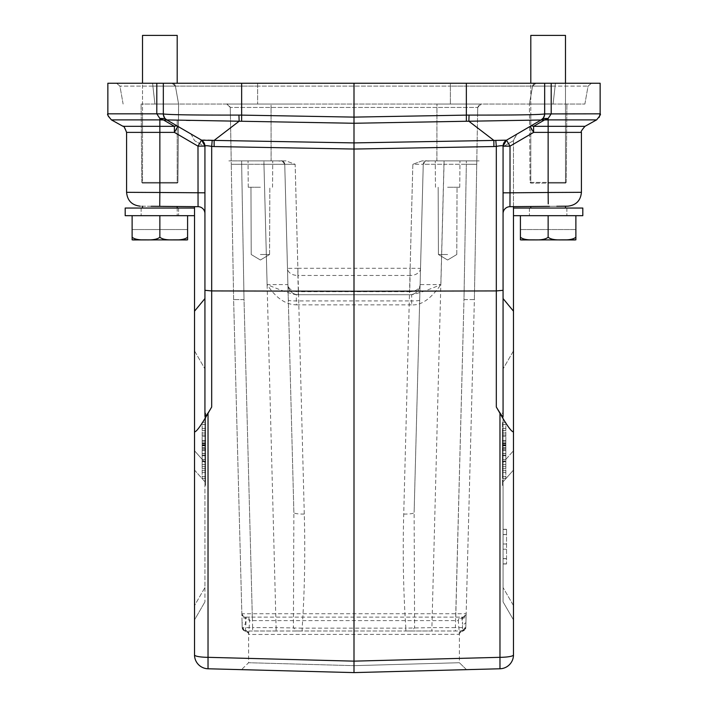 <?xml version="1.0" encoding="UTF-8"?>
<svg xmlns="http://www.w3.org/2000/svg" width="708" height="708" viewBox="0 0 708 708"><rect width="100%" height="100%" fill="white"/><g stroke="black" fill="none" stroke-linecap="round" stroke-linejoin="round"><path stroke-width="0.53" stroke-dasharray="3.54 2.66" d="M187.593 215.674L125.192 215.674L125.192 208.046L194.523 208.046L125.192 208.046L194.523 208.046L194.523 215.674L125.192 215.674L187.593 215.674L187.593 239.835L133.254 239.941L132.122 239.835L132.122 237.198C134.308 239.216 138.936 240.118 145.99 239.897C153.043 240.118 157.663 239.216 159.858 237.198C162.043 239.216 166.672 240.118 173.726 239.897C180.779 240.118 185.399 239.216 187.593 237.198L187.593 239.835L186.461 239.941L132.219 239.853M187.593 239.835L187.593 229.542L132.122 229.542L132.122 239.835L132.122 215.674L159.858 215.674L132.122 215.674L132.122 239.835L132.122 229.542L187.593 229.542L132.122 229.542L187.593 229.542L187.593 239.835M159.858 206.355L177.195 206.506L159.858 206.355C137.467 206.161 137.467 206.161 159.858 206.355L177.195 206.506L177.195 215.674L177.195 208.046M126.582 192.319L159.858 192.488L126.582 192.319L159.858 192.488L159.734 206.355L198.054 206.683L140.326 206.178L198.054 206.683L197.992 192.815L198.054 206.683L197.992 192.815L204.931 192.815L204.931 213.621L204.931 146.158L204.931 416.313L204.931 298.564L194.523 311.175L194.523 206.656M151.158 206.276L142.52 206.205M202.506 140.892L191.089 134.104L194.523 140.635L191.089 134.104L201.488 140.175L177.885 126.405L201.488 140.175A6.93 6.93 -90 0 1 204.931 146.158L197.992 146.158L201.488 140.175L204.931 146.069L204.931 203.276M204.931 212.745L204.931 192.815L159.858 192.488L197.992 192.815L197.992 146.158L174.389 132.387L174.389 126.325A6.93 4.655 120.3 0 1 177.885 126.405L166.982 120.041A6.93 4.655 -59.7 0 0 163.495 119.971L166.769 119.918L165.061 118.51L166.769 119.918L163.265 119.926L166.982 120.041L165.061 118.51L159.858 118.466L165.061 118.51L163.327 113.926L165.061 118.51L166.734 119.9M204.931 202.931L204.931 198.063M156.795 83.243L156.795 113.829L156.795 83.243L156.795 113.829L107.855 113.829L163.327 113.926L163.327 83.243L163.327 113.926L165.061 118.51L159.858 118.466L159.858 126.325L159.858 119.891L111.422 119.891L159.858 119.891L159.858 118.466L156.795 113.829L163.327 113.926L156.795 113.829L159.858 118.466L156.795 113.829L107.855 113.829L107.855 83.243L163.327 83.243L107.855 83.243L163.327 83.243L163.327 113.926A6.93 6.93 -59.8 0 0 166.769 119.918L163.256 119.926L159.858 118.466L163.265 119.926L159.858 119.891L163.495 119.971A6.93 4.655 -59.7 0 1 166.982 120.041L166.973 120.041M201.488 140.175L197.992 146.158L201.488 140.175A6.93 6.93 -90 0 1 204.931 146.158A6.93 6.93 0 0 0 201.488 140.175L177.885 126.405A6.93 4.655 120.3 0 0 174.389 126.325L163.495 119.971L174.389 126.325L174.389 132.387L159.858 132.387L159.858 126.325L123.015 126.325L174.389 126.325L174.389 132.387L197.992 146.158L204.931 146.158A6.93 6.93 0 0 0 201.488 140.175A6.93 6.93 -90 0 1 204.931 146.158A6.93 6.93 0 0 0 201.488 140.175L201.488 140.175A6.93 6.93 -90 0 1 204.931 146.158A6.93 6.93 0 0 0 201.488 140.175A6.93 6.93 0 0 1 204.931 146.158L203.329 141.733M212.205 140.405L211.683 146.397C207.55 145.627 205.302 145.512 204.931 146.069L201.674 140.211M202.311 140.14L203.046 140.122M204.948 140.131L207.94 140.211M163.459 115.289L163.362 113.953C168.584 114.776 193.771 115.156 238.932 115.085L239.154 121.227L190.089 120.44M186.257 120.369L166.805 119.935A6.93 6.93 -59.7 0 1 163.362 113.953M238.932 115.085L241.649 115.112L241.64 121.254L239.154 121.227L214.135 140.396L214.117 146.547L211.683 146.397L211.683 290.926L354 291.254L354 123.263L468.846 121.227L469.068 115.085C514.229 115.156 539.425 114.776 544.638 113.953L544.673 83.243L600.145 83.243L544.673 83.243L600.145 83.243L600.145 113.829L551.205 113.829L548.142 118.466L551.205 113.829L548.142 118.466L542.939 118.51L548.142 118.466L544.735 119.926L541.231 119.918L542.939 118.51L541.231 119.918L548.142 119.891L544.505 119.971L548.142 118.466L544.735 119.926L548.142 119.891L548.142 118.466L542.939 118.51L541.222 119.926A6.93 6.93 59.6 0 0 544.673 113.926L551.205 113.829L544.673 113.926L542.939 118.51L541.195 119.935A6.93 6.93 59.7 0 0 544.638 113.953M204.931 298.564L204.931 416.313C204.833 417.738 207.081 414.64 211.683 407.02L211.683 290.926M373.665 672.087L354 672.6L354 661.148L499.972 657.325L499.972 668.777L354 672.6L208.028 668.777L208.028 657.325A13.868 2.407 0 0 1 194.523 654.918L194.523 431.889C196.47 431.871 200.975 425.676 208.028 413.313L211.683 407.02M194.523 431.889L194.523 311.175M194.523 350.894L204.931 368.903L194.523 350.894L194.523 450.757L204.931 462.51L204.931 368.903L204.931 462.51L194.523 450.757L194.523 470.059L204.931 481.812L204.931 462.51L204.931 481.812L194.523 470.059L194.523 605.579L204.931 587.569L204.931 481.812L204.931 587.569L194.523 605.579L194.523 619.907L204.931 601.889L194.523 619.907M159.734 206.355L159.858 132.387L126.582 132.387L159.858 132.387L159.858 126.325L159.858 132.387L174.389 132.387L177.885 126.405A6.93 4.655 120.3 0 0 174.389 126.325L159.858 126.325L159.858 119.891L163.265 119.926L159.858 118.466L159.858 119.891L111.422 119.891M201.116 139.954L166.778 119.926A6.93 6.93 -59.8 0 1 163.327 113.926L163.327 83.243L544.673 83.243L544.673 113.926L542.939 118.51L541.222 119.926L542.363 119.094M208.028 413.313L208.028 657.325L354 661.148L354 291.254L496.317 290.926L496.317 407.02L499.972 413.313L499.972 657.325A13.868 2.407 0 0 0 513.477 654.918A13.868 13.868 0 0 1 499.972 668.777M194.523 654.918A13.868 13.868 0 0 0 208.028 668.777M243.18 669.697L302.422 671.246M354 672.6L334.353 672.087M315.352 671.591L247.393 669.812M248.605 634.324C249.375 633.846 248.304 632.74 245.411 631.005L243.641 630.368A3.469 3.469 0 0 0 245.411 631.023L462.244 630.996C462.235 631.996 463.421 630.872 465.784 627.624L465.793 627.624A3.469 3.469 125.1 0 1 462.324 630.996L462.324 630.996A3.469 3.469 0 0 0 465.793 627.624L474.378 299.572L476.803 160.902L421.95 160.902L412.844 164.309L409.295 300.918L298.705 300.918C292.395 301.015 288.935 300.776 288.315 300.183L293.873 512.53L293.413 627.66L296.298 630.996L276.093 630.996L462.59 631.005A3.469 3.469 -90 0 0 459.386 634.465L458.341 620.597A3.469 2.443 -8.1 0 1 461.775 618.146L462.634 618.146L462.687 617.128L246.225 617.128L246.225 618.146L249.659 620.597L248.605 634.324L248.605 662.723L354 665.662L248.605 662.723L241.49 669.653M271.129 160.902L271.067 107.448L271.093 160.902L231.206 160.902L231.259 164.309L231.206 160.902L286.05 160.902L295.156 164.309L297.873 268.279L410.127 268.279L410.127 275.456A10.399 7.354 1.5 0 0 420.525 268.376L423.251 164.274L420.525 268.376L410.127 268.279L412.844 164.309L423.251 164.274L412.853 164.309L421.95 160.902L476.794 160.902L466.342 160.902L476.794 160.902L476.741 164.309L466.342 164.274L476.741 164.309L474.378 299.572L466.156 613.756L241.844 613.756L241.897 615.783L233.622 299.572L231.259 164.309L233.622 299.572L241.897 615.783A3.469 2.451 -1.5 0 0 245.366 618.146L246.225 618.146L245.411 631.014A3.469 3.469 90 0 1 248.614 634.465L459.395 634.315L459.395 662.723L354 665.662L459.395 662.723L466.51 669.653L464.811 669.697M465.714 628.253L462.59 631.005C459.51 633.032 458.439 634.138 459.395 634.315M476.741 164.309L474.378 299.572L463.979 299.617L455.394 627.624L465.793 627.624L465.935 621.934A3.469 2.451 -178.5 0 1 462.474 624.297L462.563 629.996L465.784 627.642L462.59 631.005L465.714 628.288M459.342 632.43L462.563 629.996L462.59 630.952M248.658 632.43L242.216 627.633L252.606 627.624L244.021 299.617L241.658 164.274L231.259 164.309L241.658 164.274L244.021 299.617L233.622 299.572L244.021 299.617L252.243 613.756L252.243 617.128L246.225 617.128A3.469 3.434 -90 0 1 249.659 620.597L458.341 620.597A3.469 3.434 -90 0 1 461.775 617.128L462.474 624.297L462.634 618.146A3.469 2.451 1.5 0 0 466.103 615.783L465.784 627.731M462.501 617.128C462.492 618.164 463.705 617.04 466.156 613.756A3.469 3.469 0 0 1 462.687 617.128L462.687 617.128A3.469 3.469 0 0 0 466.156 613.756A3.469 3.469 0 0 1 462.687 617.128L245.906 617.128M455.757 617.128L463.979 299.617L466.342 164.274L463.979 299.617L474.378 299.572M419.685 300.183C419.083 300.776 415.614 301.015 409.295 300.918L403.728 514.061C402.648 553.656 403.356 591.676 405.861 628.138L431.907 627.624L444.04 160.902L444.04 164.274L423.251 164.274A3.469 3.469 0 0 1 426.712 160.902A3.469 3.469 0 0 0 423.251 164.274L414.127 512.53L423.251 164.274A3.469 3.469 0 0 1 426.712 160.902L466.342 160.902L426.712 160.902A3.469 3.469 117.6 0 0 423.251 164.274L466.342 164.274L466.342 160.902L466.342 164.274L444.04 164.274L440.889 284.589C430.898 298.856 421.154 305.608 411.675 304.847L411.675 294.714L296.325 294.714L409.702 294.714A10.399 10.399 0 0 0 420.101 284.589L440.889 284.589C428.791 289.784 419.056 293.165 411.675 294.714L409.702 294.714A10.399 10.399 0 0 0 420.101 284.589A10.399 7.354 -178.5 0 1 409.702 291.669L410.127 275.456L297.873 275.456L298.298 291.669A10.399 7.354 178.5 0 1 287.899 284.589L287.475 268.376A10.399 7.354 -1.5 0 0 297.873 275.456L297.873 268.279L287.475 268.376L284.749 164.274L287.899 284.589A10.399 10.399 0 0 0 298.298 294.714A10.399 10.399 0 0 1 287.899 284.589L267.111 284.589C281.324 290.537 291.059 293.917 296.325 294.714L296.325 304.847C285.457 304.582 275.722 297.829 267.111 284.589L263.96 164.274L295.156 164.309L284.749 164.274L288.315 300.183L284.749 164.274L263.96 164.274L276.093 627.624L302.139 628.138C304.635 591.95 305.343 553.922 304.281 514.061L295.147 164.309L286.05 160.902L271.093 160.902M447.606 160.902L459.97 160.902L447.606 160.902M154.928 104.041L584.888 104.041L154.928 104.041L152.884 86.111L154.928 104.041L152.884 86.111L175.416 86.111A3.469 3.469 0 0 0 172 83.243L591.463 83.243L172 83.243A3.469 3.469 0 0 1 175.416 86.111L178.575 104.041L141.104 104.041L178.611 104.041L141.104 104.041L178.611 104.041L175.416 86.111A3.469 3.469 0 0 0 172 83.243A3.469 3.469 0 0 1 175.416 86.111L152.884 86.111L154.928 104.041M548.142 104.041L529.389 104.041L548.142 104.041M231.224 160.902L230.277 107.448L231.206 160.902L230.277 107.448L226.808 104.041L271.084 104.041L271.067 107.448L271.005 104.041L300.351 104.041L226.799 104.041L230.277 107.448L436.942 107.448L436.907 160.902M436.871 160.902L436.933 107.448L477.732 107.448L436.933 107.448L436.986 104.041L481.201 104.041L477.723 107.448L476.794 160.902L477.723 107.448L481.192 104.041L436.933 104.041L436.933 107.448L230.268 107.448C228.764 104.616 227.613 103.483 226.817 104.041L226.799 104.041M436.986 104.041L430.791 104.041M477.59 114.103L477.723 107.448C479.236 104.616 480.387 103.483 481.183 104.041L481.201 104.041M481.192 104.041L300.351 104.041M541.293 119.882L530.115 126.405L533.611 132.387L510.008 146.158L506.512 140.175L530.115 126.405L533.611 132.387L530.115 126.405L506.512 140.175L541.231 119.918A6.93 6.93 59.6 0 0 544.673 113.926L544.673 83.243L544.673 113.926L551.205 113.829L551.205 83.243L551.205 113.829L600.145 113.829L551.205 113.829L551.205 83.243M550.134 192.479L581.418 192.319L550.134 192.479M541.027 120.041A6.93 4.655 59.7 0 0 541.018 120.041L541.018 120.041A6.93 4.655 59.7 0 1 544.505 119.971A6.93 4.655 59.7 0 0 541.018 120.041A6.93 4.655 59.7 0 1 544.505 119.971L533.611 126.325L544.505 119.971L533.611 126.325L548.142 126.325L548.142 119.891L596.579 119.891L548.142 119.891L548.142 126.325L584.985 126.325L548.142 126.325L548.142 132.387L533.611 132.387L548.142 132.387L548.142 126.325L533.611 126.325L533.611 132.387L533.611 126.325A6.93 4.655 -120.3 0 0 530.115 126.405L506.512 140.175L516.911 134.104L506.512 140.175L503.069 146.158A6.93 6.93 0 0 1 506.512 140.175L506.512 140.175A6.93 6.93 90 0 0 503.069 146.158L506.326 140.211L495.795 140.405L496.317 146.397L493.883 146.547L354 149.043L214.117 146.547M466.351 83.243L466.351 115.112L469.068 115.085M241.649 83.243L241.649 115.112L354 117.112L354 123.263L241.64 121.254M466.36 121.254L466.351 115.112L354 117.112L354 83.243M493.883 146.547L493.865 140.396L468.846 121.227L541.195 119.935L506.512 140.175L503.069 146.158L503.069 192.815L503.069 146.158A6.93 6.93 0 0 1 506.512 140.175A6.93 6.93 90 0 0 503.069 146.158L503.069 198.249M214.135 140.396L354 142.901L495.795 140.405M496.317 407.02C500.919 414.64 503.167 417.738 503.069 416.313L503.069 146.158A6.93 6.93 0 0 1 506.512 140.175L510.008 146.158L506.512 140.175A6.93 6.93 90 0 0 503.069 146.158L510.008 146.158L509.946 206.683L567.674 206.178L509.946 206.683L510.008 146.158L533.611 132.387L548.142 132.387L548.142 192.488L581.418 192.319M373.7 672.087L390.064 671.653M453.439 669.998L459.917 669.83M464.899 669.697L466.51 669.653L459.395 662.723L466.51 669.653M459.74 669.83L392.666 671.591M263.96 160.902L241.658 160.902L281.288 160.902L263.96 160.902L263.96 164.274L241.658 164.274L263.96 164.274L263.96 160.902M260.394 160.902L248.03 160.902L260.394 160.902M245.676 630.996L245.756 630.996C245.764 631.996 244.579 630.872 242.207 627.624A3.469 3.469 0 0 0 245.676 630.996A3.469 3.469 0 0 1 242.207 627.624A3.469 3.469 0 0 0 245.676 630.996M276.093 630.996L252.606 630.996L252.606 627.624L276.093 627.624L276.093 630.996M296.298 630.996L302.139 630.996L302.139 628.138L405.861 628.138L405.861 630.996L411.702 630.996L414.587 627.66L414.127 512.53L423.242 164.557M304.281 514.061A10.399 1.805 178.5 0 1 293.873 512.53L284.749 164.274A3.469 3.469 0 0 0 281.288 160.902A3.469 3.469 0 0 1 284.749 164.274C280.43 158.442 282.811 161.787 278.518 160.902M403.728 514.061A10.399 1.805 -178.5 0 0 414.127 512.53M447.606 187.248L459.74 187.248L447.606 187.248M447.606 254.499L438.402 254.499L447.606 254.499M243.641 630.368L242.216 627.633L242.065 621.934A3.469 2.451 178.5 0 0 245.526 624.297L245.313 617.128A3.469 3.469 92.8 0 1 241.844 613.756C243.543 616.765 244.641 617.889 245.145 617.128M260.394 187.248L248.26 187.248L260.394 187.248M260.394 254.499L269.598 254.499L260.394 254.499M198.054 206.683A6.93 6.93 0 0 1 204.931 213.621A6.93 6.93 0 0 0 198.054 206.683A6.93 6.93 0 0 1 204.931 213.621L204.931 212.896M204.931 192.824L204.931 146.706L194.523 140.635L204.931 146.706M544.629 114.678L544.558 115.209M544.496 115.475L544.266 116.28M543.921 117.077L543.479 117.829M542.939 118.51L544.673 113.926L543.372 117.971M541.885 119.484L541.222 119.926L544.505 119.971M503.069 416.313L503.069 146.706L503.069 298.564L513.477 311.175L513.477 431.889C511.53 431.871 507.025 425.676 499.972 413.313M503.069 212.798L503.069 213.621A6.93 6.93 0 0 1 509.946 206.683A6.93 6.93 0 0 0 503.069 213.621L503.069 212.896L503.069 213.621A6.93 6.93 0 0 1 509.946 206.683L567.666 206.178M556.789 206.276L548.142 206.355M575.878 215.674L575.878 237.198C573.692 239.216 569.064 240.118 562.01 239.897C569.064 240.118 573.684 239.216 575.878 237.198L575.878 215.674L513.477 215.674L582.808 215.674L520.407 215.674L575.878 215.674L548.142 215.674L548.142 237.198C545.957 239.216 541.328 240.118 534.274 239.897C527.221 240.118 522.601 239.216 520.407 237.198L520.407 215.674L566.86 215.674L513.477 215.674L513.477 208.046L582.808 208.046L529.425 208.046L582.808 208.046L582.808 215.674L520.407 215.674L520.407 237.198C522.592 239.216 527.212 240.118 534.274 239.897C541.328 240.118 545.948 239.216 548.142 237.198L548.142 215.674L575.878 215.674L575.878 239.835L575.878 229.542L520.407 229.542L520.407 239.835L520.407 229.542L520.407 239.835L521.539 239.941L520.504 239.853M548.142 215.674L548.142 237.198C550.337 239.216 554.957 240.118 562.01 239.897C554.957 240.118 550.337 239.216 548.142 237.198C550.328 239.216 554.948 240.118 562.01 239.897C569.064 240.118 573.692 239.216 575.878 237.198L575.878 229.542L575.878 239.835L574.746 239.941L575.878 239.835L575.878 229.542L520.407 229.542L520.407 237.198L520.407 215.674M574.746 239.941L521.539 239.941L574.746 239.941M513.477 431.889L513.477 605.579L503.069 587.569L503.069 601.889L513.477 619.907L503.069 601.889L503.069 368.903L503.069 587.569L513.477 605.579L513.477 470.059L503.069 481.812L513.477 470.059M163.805 116.466L164.344 117.546M159.858 215.674L159.858 237.198C162.052 239.216 166.672 240.118 173.726 239.897C180.788 240.118 185.407 239.216 187.593 237.198C185.407 239.216 180.788 240.118 173.726 239.897C166.672 240.118 162.052 239.216 159.858 237.198L159.858 215.674L159.858 237.198C157.672 239.216 153.052 240.118 145.99 239.897C138.936 240.118 134.316 239.216 132.122 237.198L132.122 239.835M186.461 239.941L133.254 239.941L186.461 239.941M530.115 126.405L530.115 126.405A6.93 4.655 -120.3 0 1 533.611 126.325A6.93 4.655 -120.3 0 0 530.115 126.405A6.93 4.655 -120.3 0 1 530.133 126.396M503.069 198.798L503.069 146.158L510.008 146.158L503.069 146.158A6.93 6.93 0 0 1 506.512 140.175L506.512 140.175A6.93 6.93 90 0 0 503.069 146.158L503.069 146.069M513.477 311.175L513.477 140.635L503.069 146.706L513.477 140.635L516.911 134.104L513.477 140.096L513.477 206.656M513.477 350.894L503.069 368.903L513.477 350.894L513.477 450.757L503.069 462.51L513.477 450.757M503.069 440.447L503.069 485.316L503.069 440.447L502.379 440.447L502.379 485.316L502.379 440.447M503.069 529.38L503.069 563.984L503.069 529.31L503.069 534.646L506.539 534.505L506.539 563.984L506.539 529.283L506.539 534.62L503.069 534.62L503.069 529.38L506.539 529.38M503.069 558.718L503.069 534.505L506.539 534.505L503.069 534.478L503.069 549.24L506.539 549.24L503.069 549.24L503.069 558.692L506.539 558.718L503.069 558.692M502.379 422.366L502.379 455.757L502.379 422.366L505.848 422.366L505.848 455.757L505.848 422.366M502.379 442.854L502.379 461.713L502.379 432.969L502.379 445.013L502.379 440.695L502.379 442.854L505.848 442.854L505.848 440.695L505.848 445.013L505.848 432.969L505.848 461.713L505.848 442.854M502.379 443.854L502.379 468.652L502.379 443.854L505.848 443.854L505.848 468.652L505.848 443.854M502.379 447.757L502.379 478.387L502.379 447.757L505.848 447.757L505.848 478.387L505.848 447.757M505.848 424.526L502.379 424.526M502.379 442.819L505.848 442.819M502.379 444.854L505.848 444.854M502.379 430.676L505.848 430.676M502.379 448.146L505.848 448.146M502.379 450.509L505.848 450.509M502.379 436.305L505.848 436.305M502.379 453.748L505.848 453.748M502.379 455.757L505.848 455.757M502.379 430.561L505.848 430.561M502.379 428.446L505.848 428.446M502.379 443.527L505.848 443.527M505.848 461.713L502.379 461.713M502.379 440.695L505.848 440.695M502.379 445.013L505.848 445.013M502.379 441.066L505.848 441.066M502.379 435.075L505.848 435.075M502.379 432.969L505.848 432.969M502.379 459.607L505.848 459.607M505.848 445.527L505.848 455.315L505.848 445.527L502.379 445.527L502.379 455.315L502.379 445.527M502.379 448.217L505.848 448.217M505.848 455.315L502.379 455.315M505.848 445.845L502.379 445.845M502.379 466.66L505.848 466.66M502.379 468.652L505.848 468.652M505.848 449.607L502.379 449.607M502.379 470.563L505.848 470.563M502.379 472.501L505.848 472.501M502.379 461.306L505.848 461.306M502.379 476.537L505.848 476.537M502.379 478.387L505.848 478.387M502.379 455.58L505.848 455.58M502.379 453.589L505.848 453.589M502.379 464.483L505.848 464.483M503.069 558.585L506.539 558.585L503.069 558.55M503.069 563.878L506.539 563.878M503.069 529.416L506.539 529.416M503.069 563.842L506.539 563.842M503.069 543.992L506.539 543.992L503.069 543.992M548.142 237.198C545.957 239.216 541.328 240.118 534.274 239.897C527.221 240.118 522.601 239.216 520.407 237.198L520.407 239.835M575.878 229.542L520.407 229.542L575.878 229.542M532.584 86.111A3.469 3.469 0 0 1 536 83.243A3.469 3.469 0 0 0 532.584 86.111L555.116 86.111L553.072 104.041L555.116 86.111L532.584 86.111A3.469 3.469 0 0 1 536 83.243A3.469 3.469 0 0 0 532.584 86.111L555.116 86.111L553.072 104.041L555.116 86.111L532.584 86.111A3.469 3.469 0 0 1 536 83.243A3.469 3.469 0 0 0 532.584 86.111L529.425 104.041L532.584 86.111L450.376 86.111L450.376 104.041L450.376 86.111L532.584 86.111L529.425 104.041L532.584 86.111L536 83.243A3.469 3.469 0 0 0 532.584 86.111L529.425 104.041L532.584 86.111L529.425 104.041L532.584 86.111L536 83.243A3.469 3.469 0 0 0 532.584 86.111L529.425 104.041L532.584 86.111M175.416 86.111L178.575 104.041L175.416 86.111L178.575 104.041L175.416 86.111L178.575 104.041L175.416 86.111L178.575 104.041L177.929 182.407L177.195 183.142L177.195 119.643L177.195 183.142L142.52 183.142L177.195 183.142L142.52 183.142L177.195 183.142L177.929 182.407L141.786 182.407L177.929 182.407L141.786 182.407L177.929 182.407L178.611 104.041L175.416 86.111A3.469 3.469 0 0 0 172 83.243A3.469 3.469 0 0 1 175.416 86.111L257.624 86.111L257.624 83.243L257.624 86.111L450.376 86.111L450.376 83.243L450.376 86.111L257.624 86.111L257.624 104.041L257.624 86.111L175.416 86.111A3.469 3.469 0 0 0 172 83.243A3.469 3.469 0 0 1 175.416 86.111L172 83.243A3.469 3.469 0 0 1 175.416 86.111L172 83.243M530.071 182.407L566.214 182.407L530.071 182.407L529.389 104.041L530.071 182.407L530.805 183.142L565.48 183.142L530.805 183.142L530.805 116.174L530.805 183.142L530.071 182.407M565.48 57.932L565.48 183.142L566.214 182.407L548.142 182.407L566.214 182.407L565.48 183.142L548.142 183.142L565.48 183.142L565.48 83.243M530.805 83.243L530.805 55.162M530.805 88.447L530.805 83.579L530.805 88.447M530.805 93.996L530.805 89.128L530.805 93.996M530.805 99.536L530.805 94.686L530.805 99.536M530.805 105.085L530.805 100.226L530.805 105.085M530.805 110.634L530.805 105.775L530.805 110.634M530.805 44.754L530.805 35.4L565.48 35.4L530.805 35.4L565.48 35.4L565.48 47.525M565.48 53.082L565.48 52.392M530.805 49.622L530.805 50.303M177.195 83.243L177.195 57.932M142.52 55.162L142.52 83.243M142.52 88.447L142.52 83.579L142.52 88.447M142.52 93.996L142.52 89.128L142.52 93.996M142.52 99.536L142.52 94.686L142.52 99.536M142.52 105.085L142.52 100.226L142.52 105.085M142.52 110.634L142.52 105.775L142.52 110.634M142.52 116.174L142.52 111.324L142.52 116.174M177.195 47.525L177.195 35.4L142.52 35.4L159.858 35.4L142.52 35.4L142.52 44.754M177.195 53.082L177.195 52.392M142.52 49.622L142.52 50.303M204.931 587.569L204.931 601.889L204.931 587.569M204.931 484.9L204.931 413.074L204.931 485.316L205.621 485.316L205.621 413.074L205.621 484.9M205.621 422.366L205.621 455.757L205.621 422.366L202.152 422.366L202.152 455.757L202.152 422.366M205.621 442.854L205.621 461.713L205.621 432.969L205.621 445.013L205.621 440.695L205.621 442.854L202.152 442.854L202.152 440.695L202.152 445.013L202.152 432.969L202.152 461.713L202.152 442.854M205.621 443.854L205.621 468.652L205.621 443.854L202.152 443.854L202.152 468.652L202.152 443.854M205.621 447.757L205.621 478.387L205.621 447.757L202.152 447.757L202.152 478.387L202.152 447.757M202.152 424.526L205.621 424.526M205.621 442.819L202.152 442.819M205.621 444.854L202.152 444.854M205.621 430.676L202.152 430.676M205.621 448.146L202.152 448.146M205.621 450.509L202.152 450.509M205.621 436.305L202.152 436.305M205.621 453.748L202.152 453.748M205.621 455.757L202.152 455.757M205.621 430.561L202.152 430.561M205.621 428.446L202.152 428.446M205.621 443.527L202.152 443.527M202.152 461.713L205.621 461.713M205.621 440.695L202.152 440.695M205.621 445.013L202.152 445.013M205.621 441.066L202.152 441.066M205.621 435.075L202.152 435.075M205.621 432.969L202.152 432.969M205.621 459.607L202.152 459.607M202.152 445.527L202.152 455.315L202.152 445.527L205.621 445.527L205.621 455.315L205.621 445.527M205.621 448.217L202.152 448.217M202.152 455.315L205.621 455.315M202.152 445.845L205.621 445.845M205.621 466.66L202.152 466.66M205.621 468.652L202.152 468.652M202.152 449.607L205.621 449.607M205.621 470.563L202.152 470.563M205.621 472.501L202.152 472.501M205.621 461.306L202.152 461.306M205.621 476.537L202.152 476.537M205.621 478.387L202.152 478.387M205.621 455.58L202.152 455.58M205.621 453.589L202.152 453.589M205.621 464.483L202.152 464.483M159.858 237.198C157.672 239.216 153.052 240.118 145.99 239.897C138.936 240.118 134.316 239.216 132.122 237.198L132.122 215.674M123.9 126.918L126.582 132.387L159.858 132.387L159.858 192.488L159.858 132.387L174.389 132.387L177.885 126.405L174.389 132.387L197.992 146.158L197.992 192.815L204.931 192.815M465.687 628.253L462.572 630.35M152.884 86.111L119.944 86.111L152.884 86.111A3.469 0.602 -90 0 0 152.282 83.243A3.469 0.602 90 0 1 152.884 86.111A3.469 0.602 90 0 0 152.282 83.243A3.469 0.602 -90 0 1 152.884 86.111M596.579 119.891L584.985 126.325L548.142 126.325L548.142 118.466L548.142 119.891L596.579 119.891L599.18 117.36M581.418 192.479L581.418 132.387L548.142 132.387L548.142 126.325L533.611 126.325L533.611 132.387L510.008 146.158L510.008 192.815L503.069 192.815L548.142 192.488L548.142 132.387L581.418 132.387L548.142 132.387L548.142 192.488L510.008 192.815L548.142 192.488L548.24 203.877M496.317 146.397L496.317 290.926M296.325 304.847L411.675 304.847M298.298 294.714L298.298 291.669L409.702 291.669L409.702 294.714M293.873 512.53L284.749 164.274A3.469 3.469 -117.5 0 0 281.288 160.902L281.288 160.902A3.469 3.469 0 0 1 284.749 164.274C280.368 158.442 282.979 161.787 278.306 160.902M411.711 630.996L431.907 630.996L431.907 627.624L455.394 627.624L455.394 630.996M242.207 627.624L233.622 299.572M241.658 160.902L241.658 164.274L241.658 160.902L228.861 160.902L241.658 160.902M230.392 114.112L230.277 107.448M245.313 617.128A3.469 3.469 0 0 1 241.844 613.756M123.812 126.847L123.015 126.325L174.389 126.325L163.495 119.971M159.858 192.488L197.992 192.815L197.992 146.158L204.931 146.158M510.008 192.815L503.069 192.815M503.069 417.64L502.379 417.64M502.379 413.499L503.069 413.499M502.379 457.952L503.069 457.952M503.069 449.067L502.379 449.067M503.069 480.759L502.379 480.759M502.379 484.9L503.069 484.9M503.069 449.332L502.379 449.332M555.718 83.243A3.469 0.602 -90 0 0 555.116 86.111L588.056 86.111L555.116 86.111A3.469 0.602 90 0 1 555.718 83.243A3.469 0.602 -90 0 0 555.116 86.111A3.469 0.602 90 0 1 555.718 83.243M204.931 449.332L205.621 449.332M204.931 480.759L205.621 480.759M205.621 457.952L204.931 457.952M204.931 449.067L205.621 449.067M205.621 413.499L204.931 413.499M204.931 417.64L205.621 417.64M205.621 440.447L204.931 440.447M178.575 208.046L178.575 215.674L178.575 208.046M141.14 208.046L141.14 215.674L141.14 208.046M204.931 212.798L204.931 198.798M126.582 132.387L126.582 192.479M108.253 116.13L107.935 114.891M165.061 118.51L163.327 113.882M466.342 160.902L479.139 160.902L466.342 160.902M123.112 104.041L119.944 86.111L116.537 83.243L119.944 86.111L123.112 104.041M462.687 617.128L464.404 616.677M429.791 160.902C424.95 161.787 427.667 158.442 423.251 164.274C427.588 158.442 425.145 161.787 429.544 160.902M226.817 104.041L271.067 104.041M435.473 187.248L435.243 160.902L435.473 187.248M459.74 187.248L459.97 160.902L459.74 187.248M456.802 254.499L457.032 187.248L456.802 254.499L447.606 260.022L438.402 254.499L438.172 187.248L438.402 254.499L447.606 260.022L456.802 254.499M242.216 627.677A3.469 3.469 0 0 0 242.738 629.394M248.26 187.248L248.03 160.902L248.26 187.248M272.527 187.248L272.757 160.902L272.527 187.248M269.598 254.499L269.828 187.248L269.598 254.499L260.394 260.022L251.198 254.499L250.968 187.248L251.198 254.499L260.394 260.022L269.598 254.499M544.602 114.953L544.505 115.457M544.381 115.935L543.673 117.519M503.069 198.594L503.069 198.063M565.48 208.046L565.48 206.205M530.805 208.046L530.805 206.506M566.86 208.046L566.86 215.674L566.86 208.046M529.425 208.046L529.425 215.674L529.425 208.046M204.931 210.488L204.931 207.55M204.931 213.639L204.931 212.949M204.931 211.002L204.931 208.382M142.52 206.355L142.52 208.046M503.069 202.931L503.069 212.745M503.069 413.074L502.379 413.074M503.069 485.316L502.379 485.316M503.069 563.984L506.539 563.984L503.069 563.949M503.069 529.31L506.539 529.31M503.069 529.283L506.539 529.283M503.069 203.78L503.069 207.55M503.069 208.373L503.069 211.002M503.069 212.949L503.069 213.639M584.888 104.041L588.056 86.111L591.463 83.243L588.056 86.111L584.888 104.041M530.805 116.174L530.805 111.324L530.805 116.174M566.214 182.407L566.896 104.041L566.214 182.407M141.786 182.407L141.104 104.041L141.786 182.407L142.52 183.142L142.52 116.864L142.52 183.142L141.786 182.407M204.931 485.316L205.621 485.316M204.931 413.074L205.621 413.074"/><path stroke-width="1.06" d="M159.858 215.674L194.523 215.674L194.523 208.046L125.192 208.046L125.192 215.674L159.858 215.674L159.858 237.198C157.663 239.216 153.043 240.118 145.99 239.897C138.936 240.118 134.308 239.216 132.122 237.198L132.122 239.835L133.254 239.941L187.593 239.835L187.593 237.198L187.593 239.835L186.461 239.941L132.122 239.835L132.122 215.674M177.885 126.405L174.389 132.387L197.992 146.158L198.054 206.683L151.158 206.276M194.523 206.656L194.523 311.175L204.931 298.564L204.931 290.315L211.683 290.926L354 291.254L354 661.148L208.028 657.325L208.028 668.777A13.868 13.868 0 0 1 194.523 654.918A13.868 2.407 0 0 0 208.028 657.325L208.028 413.313L211.683 407.02C208.143 413.224 205.895 416.322 204.931 416.313L204.931 146.158A6.93 6.93 0 0 0 201.488 140.175L202.311 140.14M204.931 146.706L204.931 192.824M204.931 203.276L204.931 198.798M204.931 206.665L204.931 207.55L204.931 206.665M204.931 211.002L204.931 212.949M204.931 298.564L204.931 290.253M201.771 140.273L166.805 119.935A6.93 6.93 -59.7 0 1 163.362 113.953L156.795 113.829L159.858 118.466L159.858 119.891L163.495 119.971L174.389 126.325A6.93 4.655 120.3 0 1 177.867 126.396M203.046 140.122L204.948 140.131M207.94 140.211L214.135 140.396L239.154 121.227L238.932 115.085C193.78 115.156 168.593 114.776 163.362 113.953M190.089 120.44L186.257 120.369M194.523 311.175L194.523 654.918M194.523 350.894L194.523 619.907M208.028 668.777L354 672.6L354 661.148L499.972 657.325L499.972 413.313L496.317 407.02L496.317 146.397L493.883 146.547L493.865 140.396L468.846 121.227L548.142 119.891L548.142 118.466L542.939 118.51L542.018 119.387M302.422 671.246L354 672.6L373.7 672.087M334.353 672.087L315.352 671.591M247.393 669.812L243.18 669.697M354 672.6L354 665.662L354 672.6L499.972 668.777L499.972 657.325A13.868 2.407 0 0 0 513.477 654.918A13.868 13.868 0 0 1 499.972 668.777A13.868 13.868 0 0 0 513.477 654.918L513.477 431.889C511.53 431.871 507.025 425.676 499.972 413.313M466.351 83.243L466.351 115.112L354 117.112L354 123.263L466.36 121.254L466.351 115.112L469.068 115.085C514.229 115.156 539.416 114.776 544.638 113.953L544.673 83.243L544.673 113.926L600.145 113.829L600.145 83.243L107.855 83.243L107.855 113.829L156.795 113.829L156.795 83.243M496.317 146.397L495.795 140.405L506.512 140.175L503.069 146.069C502.698 145.512 500.441 145.618 496.317 146.397C500.45 145.627 502.698 145.512 503.069 146.069L503.069 290.315L496.317 290.926L354 291.254L354 123.263L166.805 119.935L165.061 118.51L159.858 118.466L163.265 119.926L166.769 119.918A6.93 6.93 -59.5 0 1 163.327 113.926L163.327 83.243M390.064 671.653L453.439 669.998M459.917 669.83L464.899 669.697M464.811 669.697L459.74 669.83M392.666 671.591L373.665 672.087M194.523 431.889C196.47 431.871 200.975 425.676 208.028 413.313M203.329 141.733L202.506 140.892M241.649 83.243L241.649 115.112L238.932 115.085M241.64 121.254L241.649 115.112L354 117.112L354 83.243M469.068 115.085L468.846 121.227L466.36 121.254M544.638 113.953A6.93 6.93 59.7 0 1 541.195 119.935L506.512 140.175A6.93 6.93 0 0 0 503.069 146.158L510.008 146.158L533.611 132.387L530.115 126.405M544.629 114.678L544.673 113.926A6.93 6.93 59.7 0 1 541.231 119.918L543.479 117.829M541.85 119.519L541.293 119.882M544.266 116.28L543.921 117.077M551.205 83.243L551.205 113.829L548.142 118.466L544.505 119.971A6.93 4.655 59.7 0 0 541.027 120.041M548.24 203.877L548.142 192.488L581.418 192.319C580.631 200.638 576.082 205.258 567.772 206.178L556.789 206.276M548.142 215.674L582.808 215.674L582.808 208.046L513.477 208.046L513.477 215.674L548.142 215.674L548.142 237.198C545.948 239.216 541.328 240.118 534.274 239.897C527.212 240.118 522.592 239.216 520.407 237.198L520.407 239.835L521.539 239.941L575.878 239.835L575.878 237.198L575.878 239.835L574.746 239.941L520.407 239.835L520.407 215.674M513.477 450.757L513.477 350.894M513.477 470.059L513.477 654.918M513.477 431.889L513.477 311.175L503.069 298.564L503.069 416.313C503.167 417.738 500.919 414.64 496.317 407.02M503.069 416.313L503.069 290.315L496.317 290.926M495.795 140.405L354 142.901L214.135 140.396L214.117 146.547L354 149.043L493.883 146.547M201.488 140.175L197.992 146.158L204.931 146.069C205.302 145.512 207.559 145.618 211.683 146.397L211.683 290.926L204.931 290.315M204.931 146.069L201.674 140.211L212.205 140.405L211.683 146.397L214.117 146.547M107.935 114.891L107.855 113.829C106.917 114.032 108.112 116.059 111.422 119.891L123.015 126.325L111.422 119.891L159.858 119.891L159.858 126.325L123.015 126.325C123.564 125.528 124.75 127.555 126.582 132.387L174.389 132.387L174.389 126.325L159.858 126.325L159.858 192.488L126.582 192.319C127.369 200.638 131.918 205.258 140.228 206.178L140.228 206.178C131.918 205.258 127.369 200.638 126.582 192.319M177.195 208.046L177.195 206.506L159.858 206.355M198.054 206.683L198.054 206.674A6.93 6.93 0 0 1 204.931 213.621L204.931 213.639M163.459 115.289L163.805 116.466M164.344 117.546L165.044 118.493M214.135 140.396L212.205 140.405M166.982 120.041L163.495 119.971M159.858 237.198C162.043 239.216 166.672 240.118 173.726 239.897C180.779 240.118 185.399 239.216 187.593 237.198L187.593 215.674M187.593 239.835L186.461 239.941M133.254 239.941L132.122 239.835M549.426 206.338L509.946 206.683L510.008 192.815L509.946 206.683A6.93 6.93 0 0 0 503.069 213.621L503.069 213.639M503.069 212.896L503.069 210.807L503.069 212.896M503.069 203.276L503.069 198.798M503.069 198.249L503.069 203.258M513.477 206.656L513.477 311.175M548.142 237.198C550.328 239.216 554.948 240.118 562.01 239.897C569.064 240.118 573.684 239.216 575.878 237.198L575.878 215.674M575.878 239.835L574.746 239.941M521.539 239.941L520.407 239.835M565.48 83.243L565.48 35.4L530.805 35.4L530.805 83.243M177.195 83.243L177.195 35.4L142.52 35.4L142.52 83.243M159.734 206.355L159.858 192.488L159.734 206.355L158.574 206.338M211.683 290.926L211.683 407.02M551.682 119.891L548.142 119.891L548.142 126.325L584.985 126.325L596.579 119.891L551.682 119.891M204.931 192.815L159.858 192.488M166.769 119.918A6.93 6.93 -59.5 0 1 163.327 113.926M506.512 140.175L510.008 146.158L510.008 192.815L548.142 192.488L548.142 132.387L533.611 132.387L533.611 126.325L544.505 119.971M530.133 126.396A6.93 4.655 -120.3 0 1 533.611 126.325L548.142 126.325L548.142 132.387L581.418 132.387C580.48 132.219 581.666 130.201 584.985 126.325C581.666 130.201 580.48 132.219 581.418 132.387L581.418 192.479M503.069 192.815L510.008 192.815M204.931 212.798L204.931 210.488M111.422 119.891L108.253 116.13M596.579 119.891L596.587 119.891C599.915 115.944 601.11 113.926 600.145 113.829L599.18 117.36M544.673 113.926L544.647 114.581M544.505 115.457L544.381 115.935M543.673 117.519L543.372 117.971M126.582 132.387L126.582 192.479M204.931 202.931L204.931 198.063M204.931 208.382L204.931 207.55M142.52 208.046L142.52 206.214M581.418 192.319C580.631 200.638 576.082 205.258 567.772 206.178L567.674 206.178M503.069 198.063L503.069 202.931M503.069 198.594L503.069 203.78M503.069 207.55L503.069 208.373M503.069 211.002L503.069 212.949M565.48 208.046L565.48 206.214M530.805 208.046L530.805 206.506M530.805 55.162L530.805 50.303M530.805 49.622L530.805 44.754M565.48 57.932L565.48 53.082M565.48 52.392L565.48 47.525M142.52 55.162L142.52 50.303M142.52 49.622L142.52 44.754M177.195 57.932L177.195 53.082M177.195 52.392L177.195 47.525"/></g></svg>
